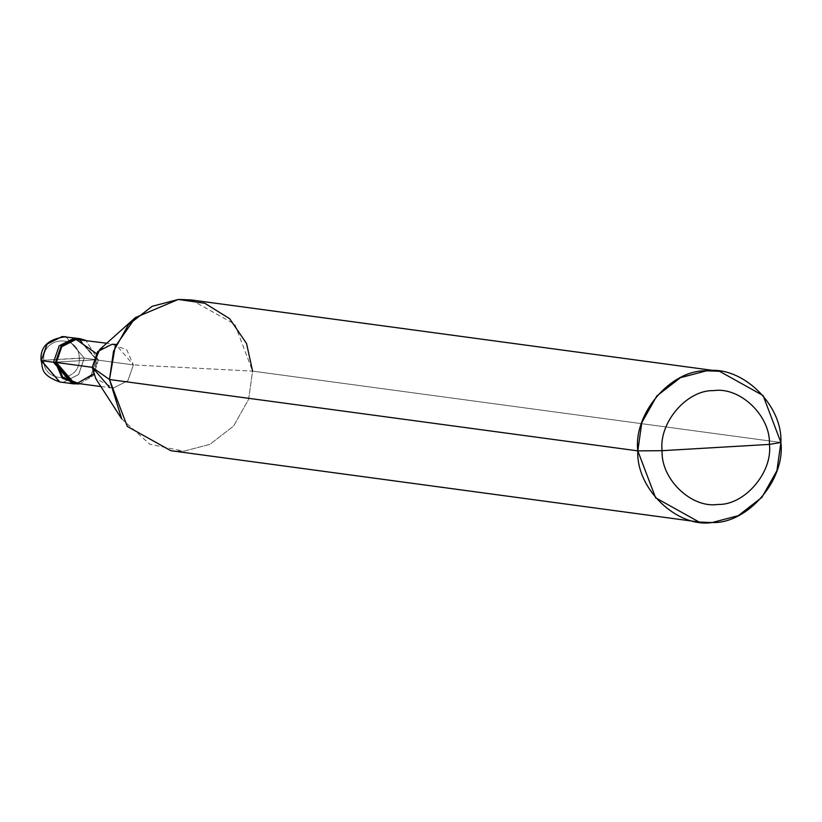 <?xml version="1.0" encoding="UTF-8"?>
<svg xmlns="http://www.w3.org/2000/svg" width="822" height="822" viewBox="0 0 822 822"><rect width="100%" height="100%" fill="white"/><g stroke="black" fill="none" stroke-linecap="round" stroke-linejoin="round"><path stroke-width="0.62" stroke-dasharray="4.11 3.08" d="M78.984 338.541L96.441 359.738L53.512 362.255L96.441 359.738L84.255 358.094L43.741 360.221C43.658 384.562 81.131 382.374 79.272 358.145C81.131 382.374 43.658 384.562 43.741 360.221L79.272 358.145C79.354 333.794 41.881 335.993 43.741 360.221C41.881 335.993 79.354 333.794 79.272 358.145L84.255 358.094L78.552 374.555L63.623 382.117L59.759 381.973L63.623 382.117L78.552 374.555L84.255 358.094L65.842 336.743L84.296 358.104L78.604 374.565L63.664 382.117L59.78 381.973L63.664 382.117L78.604 374.565L84.296 358.104L65.883 336.743L84.296 358.104L96.441 359.738L90.739 376.209L75.809 383.761L72.891 383.72L75.809 383.761L90.739 376.209L96.441 359.738L78.028 338.387L96.441 359.738L53.512 362.255L96.441 359.738L90.739 376.209L75.809 383.761L71.925 383.617L75.809 383.761L90.739 376.209L96.441 359.738L78.984 338.541M80.042 383.751L93.544 375.387L98.363 360.005L96.441 359.738L98.363 360.005L93.544 375.387L80.042 383.751M93.482 373.928L97.469 360.057L98.363 360.005L85.899 340.411L98.363 360.005L97.469 360.057L92.013 375.829L77.7 383.073L73.97 382.929M100.87 386.566L113.621 387.922L127.934 380.678L133.39 364.906L97.469 360.057L96.246 353.45M121.738 418.922L149.912 444.281L183.83 451.196L209.97 444.322L233.602 426.012L248.593 399.358L252.59 371.133L133.39 364.906L127.934 380.678L113.621 387.922L95.773 378.644M79.826 339.589L97.469 360.057L133.39 364.906L252.59 371.133L780.9 442.483L252.59 371.133L248.593 399.358L233.602 426.012L209.97 444.322L183.83 451.196L170.863 450.703M99.709 349.504L112.018 344.295L126.804 349.833L133.39 364.906L115.748 344.439L106.726 343.226M191.228 299.948L234.804 324.207L252.59 371.133"/><path stroke-width="1.23" d="M100.87 386.566L73.97 382.929L56.328 362.461L55.434 362.523L61.136 346.052L76.066 338.5L85.899 340.411L79.95 338.643L76.066 338.5L61.136 346.052L55.434 362.523L53.512 362.255L59.205 345.795L74.144 338.243L78.028 338.387L74.144 338.243L59.205 345.795L53.512 362.255L59.205 345.795L74.144 338.243L78.984 338.541L74.144 338.243L59.205 345.795L53.512 362.255L71.925 383.617L53.512 362.255L41.367 360.622L59.78 381.973L41.367 360.622L53.512 362.255L72.891 383.72L53.512 362.255L55.434 362.523L73.846 383.874L80.042 383.751L77.73 384.018L62.308 378.243L55.434 362.523L56.328 362.461L62.924 377.534L77.7 383.073L93.482 373.928M79.95 338.643L61.999 336.599L47.07 344.161L41.367 360.622L47.07 344.161L61.999 336.599L65.883 336.743L61.958 336.599L47.018 344.151L41.326 360.611L47.018 344.151L61.958 336.599L65.842 336.743C48.19 338.89 39.939 346.822 41.1 360.539L59.739 381.973L41.316 360.457M96.246 353.45L76.097 339.445L61.784 346.689L56.328 362.461L92.249 367.321L109.49 379.517L637.8 450.867C633.228 413.517 671.04 369.489 706.571 370.804C741.845 365.338 782.719 404.763 780.9 442.483L769.423 444.394C770.789 416.107 740.139 386.535 713.681 390.635C687.038 389.649 658.669 422.672 662.1 450.682C658.669 422.672 687.038 389.649 713.681 390.635C740.139 386.535 770.789 416.107 769.423 444.394L662.1 450.682C660.734 478.979 691.394 508.541 717.853 504.441C744.496 505.427 772.855 472.403 769.423 444.394L780.9 442.483C785.472 479.832 747.66 523.861 712.129 522.545C676.855 528.012 635.981 488.587 637.8 450.867L655.596 497.793L699.173 522.052L712.129 522.545L738.269 515.671L761.912 497.361L776.903 470.708L780.9 442.483L763.104 395.557L719.527 371.297L706.571 370.804L680.421 377.678L656.788 395.988L641.797 422.642L637.8 450.867L662.1 450.682L769.423 444.394C772.855 472.403 744.496 505.427 717.853 504.441C691.394 508.541 660.734 478.979 662.1 450.682L637.8 450.867L109.49 379.517L121.738 418.922L95.773 378.644L92.249 367.321L109.891 387.779M699.173 522.052L170.863 450.703L127.287 426.443L109.49 379.517L92.249 367.321L56.328 362.461L61.784 346.689L76.097 339.445L106.726 343.226M115.748 344.439L112.018 344.295L97.705 351.539L92.249 367.321L99.709 349.504L135.425 317.559L115.162 346.699L109.49 379.517L113.498 351.292L128.479 324.639L152.121 306.329L178.261 299.455L191.228 299.948L719.527 371.297M252.59 371.133L246.549 343.504L229.667 318.71L204.791 303.246L178.261 299.455L135.425 317.559M41.1 360.539C43.217 367.629 39.61 374.637 59.739 381.973L73.846 383.874"/></g></svg>
